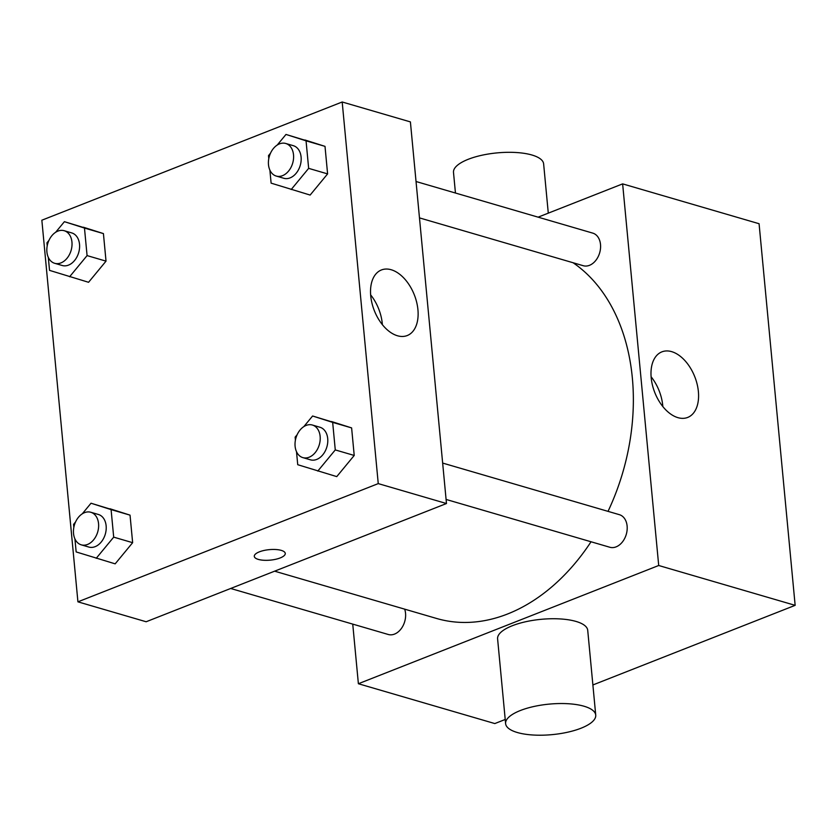 <?xml version="1.0" encoding="UTF-8"?>
<svg xmlns="http://www.w3.org/2000/svg" width="837" height="837" viewBox="0 0 837 837"><rect width="100%" height="100%" fill="white"/><g stroke="black" fill="none" stroke-linecap="round" stroke-linejoin="round"><path stroke-width="1.26" d="M538.097 217.16L622.634 183.878L759.075 223.72L795.15 605.339L592.889 684.959M505.213 719.475L494.813 723.566L358.382 683.735L352.743 624.12M274.63 571.179L436.59 618.47A192.374 137.802 -73.7 0 0 591.037 541.769M608.028 511.365A192.374 137.802 -73.7 0 0 573.063 262.734M622.634 183.878L658.709 565.498L358.382 683.735M446.09 499.438L609.849 547.262A16.97 12.157 -73.7 0 0 626.275 534.372A16.97 12.157 -73.7 0 0 619.359 514.671L442.647 463.07M230.688 588.474L388.274 634.488A16.97 12.157 -73.7 0 0 401.969 627.614A16.97 12.157 -73.7 0 0 404.669 609.148M416.031 181.514L592.753 233.115A16.97 12.157 106.3 0 1 600.485 248.631A16.97 12.157 106.3 0 1 589.499 265.319A16.97 12.157 106.3 0 1 583.232 265.706L419.473 217.892M658.709 565.498L795.15 605.339M671.661 351.645A35.238 21.5 -111.5 0 1 697.127 384.141A35.238 21.5 -111.5 0 1 687.69 417.433A35.238 21.5 -111.5 0 1 654.785 392.522A35.238 21.5 -111.5 0 1 661.879 351.864A35.238 21.5 -111.5 0 1 671.661 351.645M505.611 723.639L497.596 638.83A45.261 15.328 -5.4 0 1 541.215 619.317A45.261 15.328 -5.4 0 1 587.72 630.313L595.735 715.122A45.261 15.328 -5.4 0 1 580.993 728.232A45.261 15.328 -5.4 0 1 533.085 735.012A45.261 15.328 -5.4 0 1 505.611 723.639A45.261 15.328 -5.4 0 1 549.229 704.116A45.261 15.328 -5.4 0 1 595.735 715.122M548.287 213.142L543.631 163.885A45.261 15.328 174.6 0 0 516.147 152.512A45.261 15.328 174.6 0 0 468.249 159.292A45.261 15.328 174.6 0 0 453.497 172.412L455.454 193.033M651.102 376.765A35.238 21.5 -111.5 0 1 662.831 406.562M342.187 101.988L410.402 121.899L446.477 503.529L146.14 621.755L77.925 601.834L41.85 220.215L342.187 101.988L378.251 483.608L77.925 601.834M303.841 426.598L312.599 415.999L351.613 427.906L354.218 455.454L336.756 476.609L297.731 464.702L296.497 451.677M55.65 232.278L64.407 221.679L103.422 233.586L106.027 261.134L88.565 282.289L49.54 270.372L48.305 257.357M82.267 513.834L91.013 503.225L130.038 515.142L132.644 542.679L115.171 563.845L76.157 551.928L74.922 538.902M277.225 145.052L285.982 134.443L325.007 146.36L327.602 173.897L310.14 195.063L271.115 183.146L269.88 170.12M378.251 483.608L446.477 503.529M391.203 269.744A35.238 21.5 -111.5 0 1 416.669 302.251A35.238 21.5 -111.5 0 1 407.232 335.543A35.238 21.5 -111.5 0 1 374.327 310.632A35.238 21.5 -111.5 0 1 381.421 269.964A35.238 21.5 -111.5 0 1 391.203 269.744M285.271 553.424A15.558 5.273 -5.4 0 1 280.196 557.934A15.558 5.273 -5.4 0 1 263.739 560.267A15.558 5.273 -5.4 0 1 254.291 556.354A15.558 5.273 -5.4 0 1 269.284 549.647A15.558 5.273 -5.4 0 1 285.271 553.424A15.558 5.273 -5.4 0 1 280.196 557.934A15.558 5.273 -5.4 0 1 263.739 560.256A15.558 5.273 -5.4 0 1 254.291 556.354M370.645 294.875A35.238 21.5 -111.5 0 1 382.373 324.662M285.982 134.443L306.049 140.825L308.654 168.363L291.192 189.528M268.792 158.611L268.51 155.609L270.529 153.171M276.252 176.063L283.827 178.281A16.97 12.157 -73.7 0 0 300.253 165.391A16.97 12.157 -73.7 0 0 293.348 145.69L285.762 143.483A16.97 12.157 -73.7 0 0 279.506 143.87A16.97 12.157 -73.7 0 0 268.51 160.558A16.97 12.157 -73.7 0 0 276.252 176.063A16.97 12.157 -73.7 0 0 292.678 163.184A16.97 12.157 -73.7 0 0 285.762 143.483M304.93 139.978L325.007 146.36L327.602 173.897L310.14 195.063M306.049 140.825L325.007 146.36M308.654 168.363L327.602 173.897M312.599 415.999L332.666 422.382L335.271 449.919L317.798 471.074M295.409 440.157L295.126 437.155L297.135 434.717M302.858 457.619L310.443 459.827A16.97 12.157 -73.7 0 0 326.869 446.948A16.97 12.157 -73.7 0 0 319.954 427.247L312.379 425.029A16.97 12.157 -73.7 0 0 306.112 425.426A16.97 12.157 -73.7 0 0 295.126 442.114A16.97 12.157 -73.7 0 0 302.858 457.619A16.97 12.157 -73.7 0 0 319.295 444.729A16.97 12.157 -73.7 0 0 312.379 425.029M331.546 421.534L351.613 427.906L354.218 455.454L336.756 476.609M332.666 422.382L351.613 427.906M335.271 449.919L354.218 455.454M64.407 221.679L84.474 228.062L87.079 255.599L69.607 276.754M47.217 245.837L46.935 242.835L48.944 240.397M54.667 263.299L62.252 265.507A16.97 12.157 -73.7 0 0 78.678 252.628A16.97 12.157 -73.7 0 0 71.762 232.927L64.187 230.709A16.97 12.157 -73.7 0 0 57.92 231.106A16.97 12.157 -73.7 0 0 46.935 247.783A16.97 12.157 -73.7 0 0 54.667 263.299A16.97 12.157 -73.7 0 0 71.103 250.409A16.97 12.157 -73.7 0 0 64.187 230.709M83.355 227.204L103.422 233.586L106.027 261.134L88.565 282.289M84.474 228.062L103.422 233.586M87.079 255.599L106.027 261.134M91.013 503.225L111.091 509.607L113.696 537.145L96.224 558.31M73.834 527.383L73.551 524.391L75.56 521.953M81.283 544.845L88.868 547.063A16.97 12.157 -73.7 0 0 105.295 534.173A16.97 12.157 -73.7 0 0 98.379 514.473L90.804 512.265A16.97 12.157 -73.7 0 0 84.537 512.652A16.97 12.157 -73.7 0 0 73.551 529.34A16.97 12.157 -73.7 0 0 81.283 544.845A16.97 12.157 -73.7 0 0 97.709 531.966A16.97 12.157 -73.7 0 0 90.804 512.265M109.971 508.76L130.038 515.142L132.644 542.679L115.171 563.845M111.091 509.607L130.038 515.142M113.696 537.145L132.644 542.679"/></g></svg>

